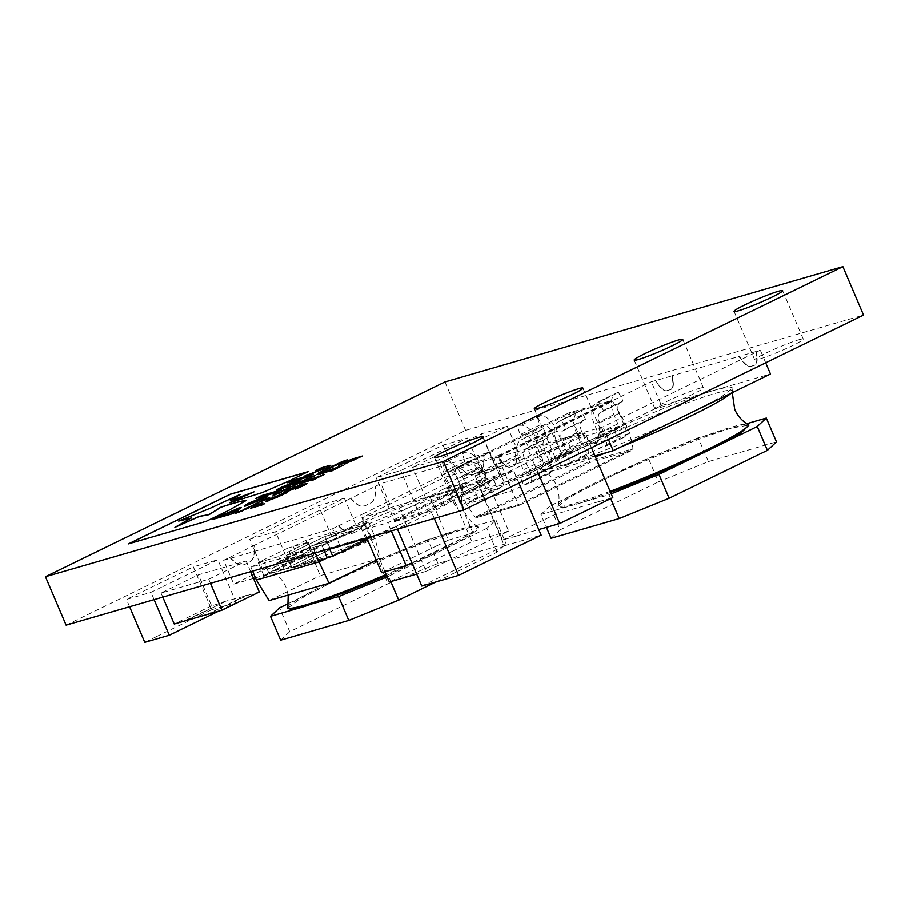 <?xml version="1.0" encoding="UTF-8"?>
<svg xmlns="http://www.w3.org/2000/svg" width="909" height="909" viewBox="0 0 909 909"><rect width="100%" height="100%" fill="white"/><g stroke="black" fill="none" stroke-linecap="round" stroke-linejoin="round"><path stroke-width="0.68" stroke-dasharray="4.54 3.41" d="M610.109 491.36A103.194 8.101 156.9 0 1 558.251 505.279A103.194 8.101 156.9 0 1 566.602 498.325A103.194 8.101 156.9 0 1 599.111 480.952A103.194 8.101 156.9 0 1 747.789 424.435M287.835 607.155A103.194 8.101 156.9 0 1 421.799 542.605A103.194 8.101 156.9 0 1 460.852 529.083A103.194 8.101 156.9 0 1 477.373 526.311A103.194 8.101 156.9 0 1 386.132 574.522M610.564 492.405A103.956 8.158 156.9 0 1 574.954 504.62L561.989 507.597L557.967 506.563L566.012 499.791C573.34 495.166 584.385 489.247 599.145 482.043L648.276 458.079L658.446 481.918L708.372 461.613L776.491 441.876M661.513 405.573L582.862 443.922A103.956 8.158 -23.1 0 0 542.003 469.237A103.956 8.158 -23.1 0 0 558.717 466.476L504.211 482.27L582.862 443.922C624.131 423.651 687.943 397.699 715.985 389.779L661.513 405.573L651.344 381.735L655.434 380.553L659.593 386.507A11.351 6.136 -116 0 0 667.274 390.586L670.001 389.802A11.351 6.136 -116 0 0 670.535 389.597A11.351 6.136 -116 0 0 672.887 382.655L672.069 375.815L655.037 380.746M595.009 455.954L558.717 466.476C586.748 458.568 650.594 432.604 691.84 412.345L721.757 396.563L733.018 387.757L728.893 386.791L715.985 389.779L770.491 373.997M437.956 563.478L427.798 539.651L461.852 529.777L421.685 543.73C399.04 552.036 368.054 565.432 328.74 583.908L377.871 559.955L388.029 583.783L437.956 563.478L506.074 543.741L497.018 552.206L435.979 581.965M497.018 552.206L486.849 528.379L495.905 519.914L461.852 529.777A103.956 8.158 156.9 0 1 478.498 526.981A103.956 8.158 156.9 0 1 437.672 552.354L386.575 575.556M255.452 577.863L288.289 568.352A103.956 8.158 -23.1 0 0 421.458 514.199L342.784 552.558L288.289 568.352L271.586 571.102L272.791 568.284L280.415 562.853L312.423 545.798L233.806 584.135L223.637 560.308L229.807 557.353L235.204 562.341A11.351 9.51 73.8 0 0 243.93 564.728A11.351 9.51 73.8 0 0 245.214 564.228L249.146 562.319A11.351 9.51 73.8 0 0 254.372 552.99L254.384 545.366L229.807 557.353M478.498 526.981L477.373 526.311C471.51 522.698 467.146 517.641 464.294 511.153C461.84 505.29 461.102 499.28 462.056 493.132A102.069 8.011 -23.1 0 0 445.342 495.11A102.069 8.011 -23.1 0 0 336.41 538.003A102.069 8.011 -23.1 0 0 274.495 573.125A102.069 8.011 -23.1 0 0 290.903 570.42A102.069 8.011 -23.1 0 0 395.438 529.527A102.069 8.011 -23.1 0 0 462.056 493.132L462.601 489.633L451.364 498.416L421.458 514.199L500.075 475.861L445.569 491.655C417.515 499.575 353.703 525.527 312.423 545.798L391.097 507.438L380.928 483.611L350.726 498.382L356.112 503.37A11.351 9.51 73.8 0 0 364.85 505.768A11.351 9.51 73.8 0 0 366.134 505.268L370.065 503.347A11.351 9.51 73.8 0 0 375.292 494.03L375.303 486.406M599.224 437.104A26.406 2.068 156.9 0 1 603.531 436.479A26.406 2.068 156.9 0 1 586.884 445.751A26.406 2.068 156.9 0 1 559.274 456.579A26.406 2.068 156.9 0 1 554.956 457.204A26.406 2.068 156.9 0 1 571.613 447.944A26.406 2.068 156.9 0 1 599.224 437.104M699.101 388.404A26.406 2.068 156.9 0 1 703.418 387.779A26.406 2.068 156.9 0 1 686.761 397.04A26.406 2.068 156.9 0 1 659.15 407.88A26.406 2.068 156.9 0 1 654.844 408.505A26.406 2.068 156.9 0 1 671.49 399.233A26.406 2.068 156.9 0 1 699.101 388.404M798.988 339.693A26.406 2.068 156.9 0 1 803.295 339.08A26.406 2.068 156.9 0 1 786.649 348.34A26.406 2.068 156.9 0 1 759.026 359.18A26.406 2.068 156.9 0 1 754.72 359.794A26.406 2.068 156.9 0 1 771.366 350.533A26.406 2.068 156.9 0 1 798.988 339.693M499.348 485.804A26.406 2.068 156.9 0 1 503.654 485.19A26.406 2.068 156.9 0 1 487.008 494.451A26.406 2.068 156.9 0 1 459.386 505.29A26.406 2.068 156.9 0 1 455.079 505.904A26.406 2.068 156.9 0 1 471.726 496.644A26.406 2.068 156.9 0 1 499.348 485.804M518.641 463.136L532.265 459.193L585.351 433.298L571.727 437.252M571.761 437.229L541.798 445.91M516.119 536.162L502.495 540.116L475.043 475.771L528.129 449.875L541.753 445.933M475.043 475.771L518.596 463.158M418.367 497.439L481.247 466.772L444.467 477.43L361.896 517.698L398.676 507.04L418.333 497.45M421.776 586.089L504.347 545.82L476.907 481.475L394.324 521.732L431.105 511.074L450.773 501.495M450.796 501.484L513.687 470.817L476.907 481.475M431.218 450.864L376.178 477.714L400.699 470.601L467.544 438.013L443.024 445.115L431.23 450.864M156.541 636.595L211.615 609.769L193.322 566.875L126.476 599.474L150.996 592.361L162.791 586.612M162.813 586.612L217.842 559.762L193.322 566.875M436.65 545.911L448.444 540.162L430.15 497.268L363.305 529.856L387.825 522.755L442.899 495.905M430.15 497.268L454.67 490.156L442.876 495.916M305.947 540.344L293.209 546.559L308.219 542.207L278.654 556.626L263.644 560.978L250.895 567.193L313.56 549.036L321.786 545.025L286.335 555.297L324.956 536.469L360.396 526.197L368.611 522.186L305.947 540.344L320.184 575.704L380.132 558.342L376.258 560.228M507.267 426.31L481.384 433.809L412.572 467.362L438.456 459.863L507.267 426.31L520.482 457.284L494.598 464.783L476.907 473.419L502.791 465.919L520.482 457.284M208.718 579.249L246.078 561.023L198.401 574.84L161.041 593.054L208.718 579.249L210.468 583.339M344.363 498.212L318.48 505.711L249.657 539.264L275.541 531.765L344.363 498.212L357.578 529.197L331.694 536.696L313.991 545.32L339.875 537.821L357.578 529.197M580.896 410.436L558.149 421.878A19.805 10.692 -116 0 0 556.876 442.456L560.796 451.625A4.954 2.67 64 0 1 560.364 456.829A4.954 2.67 64 0 1 560.137 456.92L557.217 457.761L561.092 466.84L580.669 457.295L576.795 448.217L519.766 476.021L523.641 485.111L543.218 475.555L539.344 466.476L542.253 465.635A4.954 2.67 -116 0 0 542.491 465.544A4.954 2.67 -116 0 0 542.912 460.34L539.003 451.171A19.805 10.692 64 0 1 540.264 430.605L520.687 440.149A19.805 10.692 -116 0 0 519.425 460.715L523.334 469.885A4.954 2.67 64 0 1 522.914 475.089A4.954 2.67 64 0 1 522.675 475.18L508.086 481.725L462.408 494.962L493.667 479.713L497.541 488.792L477.964 498.337L474.089 489.258L471.18 490.099A4.954 2.67 64 0 1 466.647 486.315L462.738 477.145A19.805 10.692 -116 0 0 446.126 461.749L442.206 461.908L445.217 471.157L449.444 471.135A9.897 5.352 64 0 1 457.625 478.827L463.397 492.36A9.897 5.352 -116 0 0 472.453 499.939L477.964 498.337L466.283 504.041L462.408 494.962L455.045 469.555L456.25 467.771L498.132 455.636L498.291 457.022L455.045 469.555L569.409 413.788L580.26 437.49L625.937 424.253L594.679 439.502L598.554 448.58L618.131 439.036L614.257 429.957L617.166 429.105A4.954 2.67 -116 0 0 617.404 429.014A4.954 2.67 -116 0 0 617.825 423.821L613.916 414.64A19.805 10.692 64 0 1 615.177 394.074L595.6 403.619A19.805 10.692 -116 0 0 594.338 424.196L598.247 433.366A4.954 2.67 64 0 1 597.827 438.57A4.954 2.67 64 0 1 597.588 438.649L579.715 447.376A4.954 2.67 -116 0 0 579.942 447.285A4.954 2.67 -116 0 0 580.374 442.081L576.454 432.911A19.805 10.692 64 0 1 577.726 412.334L580.896 410.436L585.578 419.208L582.26 421.356A9.897 5.352 -116 0 0 581.726 431.593L587.498 445.115A9.897 5.352 64 0 1 586.646 455.523A9.897 5.352 64 0 1 586.18 455.704L580.669 457.295L598.554 448.58L604.053 446.978A9.897 5.352 -116 0 0 604.519 446.808A9.897 5.352 -116 0 0 605.371 436.4L599.599 422.867A9.897 5.352 64 0 1 600.145 412.641L603.451 410.482L598.781 401.721M580.624 410.516L561.046 420.06M618.086 392.245L598.508 401.801M543.173 428.775L523.595 438.32M618.359 392.177L623.029 400.937L619.722 403.096A9.897 5.352 -116 0 0 619.177 413.322L624.949 426.855A9.897 5.352 64 0 1 624.097 437.252A9.897 5.352 64 0 1 623.631 437.434L618.131 439.036L629.812 433.332L584.135 446.569L572.454 452.262L566.943 453.864A9.897 5.352 64 0 1 557.876 446.285L552.115 432.752A9.897 5.352 -116 0 0 543.923 425.06L539.707 425.082L536.969 415.754L517.119 425.378L520.13 434.627L524.345 434.604A9.897 5.352 64 0 1 532.538 442.308L538.31 455.829A9.897 5.352 -116 0 0 547.366 463.408L552.877 461.817L549.002 452.727L568.579 443.183L572.454 452.262L497.541 488.792L492.03 490.394A9.897 5.352 64 0 1 482.974 482.815L477.202 469.283A9.897 5.352 -116 0 0 469.021 461.59L464.794 461.613L462.056 452.284L442.478 461.829M536.696 415.833L517.119 425.378M461.783 452.364L442.206 461.908M66.107 625.165L465.624 430.355L863.55 315.059M229.534 557.433L234.931 562.41A11.351 9.51 73.8 0 0 243.657 564.807A11.351 9.51 73.8 0 0 244.941 564.307L248.873 562.398A11.351 9.51 73.8 0 0 254.1 553.07L254.111 545.445L350.726 498.382M342.784 552.558L332.614 528.731L223.637 560.308M332.614 528.731L338.523 525.845L343.909 530.833A11.351 9.51 73.8 0 0 352.647 533.231A11.351 9.51 73.8 0 0 353.919 532.731L357.851 530.811A11.351 9.51 73.8 0 0 363.077 521.493L363.1 513.869L459.431 466.885L464.829 471.873A11.351 9.51 73.8 0 0 473.555 474.271A11.351 9.51 73.8 0 0 474.839 473.771L478.77 471.851A11.351 9.51 73.8 0 0 483.997 462.522L484.008 454.909L489.917 452.023L380.928 483.611M338.25 525.925L343.636 530.913A11.351 9.51 73.8 0 0 352.374 533.31A11.351 9.51 73.8 0 0 353.646 532.81L357.578 530.89A11.351 9.51 73.8 0 0 362.805 521.561L362.827 513.949L338.523 525.845M459.159 466.965L464.556 471.953A11.351 9.51 73.8 0 0 473.294 474.339A11.351 9.51 73.8 0 0 474.566 473.85L478.498 471.93A11.351 9.51 73.8 0 0 483.724 462.601L483.736 454.989L459.431 466.885M755.845 351.533L738.812 356.464L743.38 362.225A11.351 6.136 -116 0 0 751.05 366.316L753.777 365.52A11.351 6.136 -116 0 0 754.311 365.316A11.351 6.136 -116 0 0 756.663 358.385L756.243 351.34L760.322 350.158L603.031 426.855L582.317 432.786L586.475 438.74A11.351 6.136 -116 0 0 594.156 442.819L596.872 442.024A11.351 6.136 -116 0 0 597.418 441.819A11.351 6.136 -116 0 0 599.77 434.888L598.951 428.037M655.434 380.553L659.991 386.314A11.351 6.136 -116 0 0 667.661 390.393L670.388 389.609A11.351 6.136 -116 0 0 670.922 389.404A11.351 6.136 -116 0 0 673.274 382.462L672.455 375.622L738.812 356.464M504.211 482.27L494.053 458.431L651.344 381.735M494.053 458.431L498.143 457.25L502.7 463.011A11.351 6.136 -116 0 0 510.369 467.09L513.096 466.306A11.351 6.136 -116 0 0 513.63 466.101A11.351 6.136 -116 0 0 515.982 459.159L515.164 452.318L581.919 432.979M498.53 457.057L503.097 462.817A11.351 6.136 -116 0 0 510.767 466.896L513.494 466.112A11.351 6.136 -116 0 0 514.028 465.908A11.351 6.136 -116 0 0 516.38 458.965L515.562 452.125L498.143 457.25M287.721 548.161L308.151 542.241L278.665 556.615L258.236 562.535L287.721 548.161L293.209 561.023L298.697 559.433L311.446 553.217L374.11 535.06L380.132 558.342M327.274 543.434L286.403 555.274L324.933 536.48L365.804 524.641L327.274 543.434L329.569 548.831M465.624 430.355L444.967 381.928M262.178 503.063L262.781 502.779M262.667 502.95L259.951 504.12M259.997 504.222L256.793 506.052M264.837 503.722L262.008 504.984M262.053 505.086L250.645 508.279M301.288 481.952C302.867 481.497 302.663 481.77 300.663 482.781L300.618 482.69M300.663 482.781L294.721 485.042M294.755 485.145C293.164 485.599 293.38 485.326 295.391 484.315M299.913 482.997L295.97 484.554M295.289 485.372L294.05 485.861M294.084 485.951L287.176 487.849M289.687 487.61C291.266 487.156 291.062 487.429 289.062 488.44L289.017 488.349M289.062 488.44L283.119 490.701M283.165 490.792C281.563 491.258 281.779 490.985 283.79 489.974M288.312 488.656L284.369 490.212M281.142 492.167L282.597 491.326M281.176 492.269L278.961 493.28M281.063 492.667L279.813 493.167M279.858 493.257L273.03 495.132M278.279 493.473L280.415 492.121L275.438 494.303M275.234 495.144L273.62 495.814M273.666 495.916L272.37 496.178M268.064 498.427L265.383 498.859M269.757 497.814L268.621 498.257M268.655 498.359L263.031 500.348M265.03 500.12L263.883 500.564M263.928 500.666L257.077 502.904M257.122 503.007L257.883 502.632M263.496 500.654L261.394 500.802M257.429 503.609L254.747 504.052M259.133 503.007L257.986 503.45M258.02 503.541L252.395 505.529M254.395 505.313L253.247 505.756M253.293 505.847L246.453 508.097M246.487 508.188L247.248 507.813M252.861 505.836L250.759 505.983M283.085 493.757L271.121 499.586M287.426 492.553L282.483 495.041M282.529 495.132L268.007 500.939M268.041 501.029L265.712 501.382M278.756 495.564L271.212 498.598C268.45 499.973 267.905 500.45 269.575 500.041M304.515 484.133C308.231 483.043 307.583 483.736 302.549 486.213L302.515 486.11M302.549 486.213L297.095 488.656M297.141 488.747L295.095 489.235M303.788 485.088L302.402 485.19M302.436 485.292L301.333 485.508M301.368 485.599L297.55 487.622M297.584 487.713L285.665 492.303M285.699 492.394L283.483 492.61M299.822 486.042L289.073 489.928C286.074 491.451 285.869 491.826 288.471 491.042M324.354 474.703L312.639 480.304M312.673 480.395L311.094 480.747M315.582 478.668L305.333 481.543M305.367 481.634L300.879 483.713M300.924 483.804L299.527 484.099M246.793 508.801L244.112 509.233M248.498 508.188L247.35 508.631M247.384 508.722L241.76 510.722M243.76 510.494L242.623 510.938M242.658 511.028L235.817 513.278M235.851 513.369L236.613 513.006M242.226 511.028L240.124 511.176M362.464 456.113L359.646 457.375M359.68 457.477L358.487 457.716M358.532 457.806L357.282 458.5M357.328 458.591L354.169 460.124M354.215 460.215L345.261 463.749M345.295 463.84C343.682 464.317 343.579 464.147 344.988 463.329M351.863 459.738L348.749 460.783M348.795 460.886L345.215 462.431M345.25 462.533L340.807 464.738M340.693 464.908L338.682 465.385M356.964 458.261L347.965 462.522M343.545 465.34L331.83 470.942M331.865 471.044L330.285 471.385M334.773 469.317L324.524 472.18M324.558 472.271L320.07 474.35M320.116 474.441L318.718 474.737M306.89 479.713L305.651 480.202M305.685 480.304L298.777 482.19M315.116 475.702L313.866 476.202M313.378 476.441L311.673 477.305M311.707 477.395L307.435 478.986M307.481 479.088L304.208 479.929M312.707 476.634L308.924 477.634M319.468 473.578L317.855 474.248M317.889 474.35L316.593 474.612M327.104 469.794L325.24 470.669M325.274 470.76L322.127 472.055M322.161 472.157L319.218 473.089M319.252 473.191L318.275 473.294M322.865 471.021L323.627 470.692M323.604 470.817L320.741 471.987M332.58 466.692C334.171 466.237 333.967 466.51 331.955 467.521L331.921 467.431M331.955 467.521L326.013 469.783M326.058 469.873C324.468 470.339 324.672 470.067 326.683 469.044M331.206 467.737L327.263 469.283M347.374 459.965L346.124 460.465M346.17 460.556L341.954 461.715M341.989 461.817L340.352 462.42M340.398 462.511L339.012 463.306M342.784 462.204L341.534 462.704M341.579 462.795L337.353 463.954M337.398 464.056L335.762 464.658M335.807 464.749L334.444 465.533M338.193 464.454L336.944 464.942M336.989 465.033L332.001 466.374M276.438 490.371L294.755 483.486C300.481 480.622 301.583 479.657 298.05 480.588M293.505 483.099L285.153 486.27C282.642 487.531 282.267 487.917 284.006 487.429M288.289 482.69L307.628 477.089M307.674 477.191L313.048 474.441M231.988 512.79L234.817 511.415C241.578 508.108 243.055 506.949 239.226 507.926M213.138 519.334L232.511 513.835L237.988 511.051M234.033 510.733L222.444 515.551M230.772 502.45L262.508 492.508M262.542 492.598L288.187 481.497L307.617 471.907M230.352 500.814L254.054 491.939M178.721 521.187L210.695 508.063M210.74 508.154L240.101 494.519M174.971 527.47L191.276 517.994M128.964 543.73L206.275 521.436L229.023 510.347L245.953 500.654M256.236 498.325L275.563 492.723M275.609 492.826L280.983 490.076M244.203 506.097L262.508 499.2C268.235 496.337 269.337 495.371 265.814 496.303M261.269 498.825L252.918 501.984C250.418 503.245 250.032 503.631 251.782 503.143M304.697 476.055L325.774 468.362C331.365 465.647 332.274 464.817 328.479 465.863M316.025 470.521L322.922 468.635C324.24 468.271 324.036 468.51 322.286 469.362M462.056 452.284L465.703 452.205A19.805 10.692 64 0 1 482.315 467.601L486.224 476.771A4.954 2.67 -116 0 0 490.758 480.554L546.093 453.58A4.954 2.67 64 0 1 541.559 449.785L537.651 440.615A19.805 10.692 -116 0 0 521.039 425.219L517.391 425.298M536.969 415.754L540.616 415.674A19.805 10.692 64 0 1 557.228 431.071L561.137 440.24A4.954 2.67 -116 0 0 565.671 444.035L580.26 437.49L589.691 461.249L475.134 517.119L518.516 504.54L511.949 490.803L498.291 457.022L612.666 401.255L625.937 424.253L629.812 433.332L633.084 448.682L631.857 450.409L519.266 505.302L476.998 517.562L519.221 505.336M519.266 505.302L518.516 504.54L519.266 505.302L518.516 504.54L633.084 448.682L589.691 461.249L589.839 462.579L477.248 517.482L475.134 517.119L466.283 504.041L511.949 490.803L523.641 485.111L529.152 483.508A9.897 5.352 -116 0 0 529.617 483.327A9.897 5.352 -116 0 0 530.47 472.93L524.698 459.397A9.897 5.352 64 0 1 525.232 449.171L528.549 447.012L523.868 438.24M543.446 428.696L548.116 437.468L544.809 439.626A9.897 5.352 -116 0 0 544.275 449.853L550.036 463.385A9.897 5.352 64 0 1 549.195 473.782A9.897 5.352 64 0 1 548.718 473.964L543.218 475.555L561.092 466.84L566.602 465.249A9.897 5.352 -116 0 0 567.068 465.067A9.897 5.352 -116 0 0 567.92 454.659L562.148 441.138A9.897 5.352 64 0 1 562.682 430.911L566 428.753L561.319 419.981M585.578 419.208L566 428.753M577.726 412.334L558.149 421.878M456.102 467.84L568.625 412.97L456.102 467.84M498.132 455.636L610.757 400.755L568.682 412.947M610.507 400.835L612.666 401.255L569.409 413.788L568.625 412.97L569.409 413.788L568.625 412.97L610.507 400.835M519.244 505.324L632.016 450.33L589.839 462.579M623.029 400.937L603.451 410.482M615.177 394.074L595.6 403.619M548.116 437.468L528.549 447.012M540.264 430.605L520.687 440.149M540.616 415.674L521.039 425.219M539.707 425.082L520.13 434.627M465.703 452.205L446.126 461.749M464.794 461.613L445.217 471.157M331.694 536.696L318.48 505.711M339.671 537.344L306.253 553.649L280.37 561.148L313.787 544.843L339.875 537.821M280.37 561.148L262.871 570.25L288.755 562.751L275.541 531.765M288.755 562.751L306.458 554.126L280.574 561.626M262.871 570.25L249.657 539.264M259.292 592.009L247.032 595.565L209.672 613.78M250.634 571.704L246.078 561.023M162.791 597.156L161.041 593.054M186.311 620.006L223.875 602.269L211.615 605.826L198.401 574.84M211.615 605.826L174.255 624.04M223.671 601.792L247.032 595.565M189.22 619.165L223.875 602.269M246.828 595.088L209.468 613.302M494.598 464.783L481.384 433.809M502.586 465.442L469.158 481.736L443.285 489.235L476.702 472.941L502.791 465.919M443.285 489.235L425.787 498.337L451.671 490.837L438.456 459.863M451.671 490.837L469.362 482.213L443.478 489.712M425.787 498.337L412.572 467.362M350.454 498.462L355.839 503.45A11.351 9.51 73.8 0 0 364.577 505.847A11.351 9.51 73.8 0 0 365.861 505.347L369.793 503.427A11.351 9.51 73.8 0 0 375.019 494.098L375.031 486.485M462.613 489.633L458.488 488.656L445.58 491.644L391.097 507.438M500.075 475.861L489.917 452.023M253.497 578.431L233.806 584.135M486.849 528.379L388.541 576.306L390.802 581.624M387.143 576.885L388.541 576.306M288.414 603.565L328.74 583.908L298.981 599.588L287.551 608.428M495.905 519.914L506.074 543.741M280.665 640.186L289.721 631.721L388.029 583.783M289.721 631.721L279.563 607.882M427.798 539.651L377.871 559.955M739.21 356.271L743.767 362.043A11.351 6.136 -116 0 0 751.448 366.122L754.175 365.327A11.351 6.136 -116 0 0 754.709 365.123A11.351 6.136 -116 0 0 757.061 358.191L756.243 351.34M608.416 439.467L603.031 426.855M765.708 362.771L760.322 350.158M582.317 432.786L586.873 438.547A11.351 6.136 -116 0 0 594.543 442.626L597.27 441.842A11.351 6.136 -116 0 0 597.804 441.626A11.351 6.136 -116 0 0 600.156 434.695L599.338 427.844M610.7 498.666L609.03 494.746L540.912 514.483L546.423 527.39M609.03 494.746L611.178 493.871M551.081 538.31L560.137 529.856L549.979 506.018L599.145 482.043C640.436 461.761 704.248 435.809 732.279 427.912L746.687 423.73M549.979 506.018L540.912 514.483M708.372 461.613L698.203 437.774L732.279 427.912L748.914 425.117M698.203 437.774L648.276 458.079M560.137 529.856L658.446 481.918M256.383 580.056L269.132 573.852L284.142 569.5L313.707 555.081L298.697 559.433L293.209 546.559M298.663 559.444L313.65 555.104L284.153 569.488L269.166 573.829L298.663 559.444M263.644 560.978L269.166 573.829L263.724 575.408L293.209 561.023M330.444 549.343L291.823 568.17L327.274 557.899L291.891 568.136L330.433 549.354L365.85 539.082L330.444 549.343L324.956 536.469M327.308 557.876L365.85 539.082L371.292 537.503L367.372 539.423M371.292 537.503L365.804 524.641M291.891 568.136L286.403 555.274M330.433 549.354L324.933 536.48M269.064 600.633L320.184 575.704M368.611 522.186L374.11 535.06L365.884 539.071L360.396 526.197M263.724 575.408L258.236 562.535M313.65 555.104L308.151 542.241M284.153 569.488L278.665 556.615M308.219 542.207L313.707 555.081M278.654 556.626L284.142 569.5M250.895 567.193L252.588 571.136M313.56 549.036L315.253 552.979M321.786 545.025L324.081 550.422M286.335 555.297L291.823 568.17M448.444 540.162L472.964 533.06L411.868 562.853M472.964 533.06L454.67 490.156M366.793 538.048L363.305 529.856M391.313 530.947L387.825 522.755M436.627 545.9L381.598 572.761M211.615 609.769L236.147 602.667L218.614 611.189M236.147 602.667L217.842 559.762M129.589 606.78L126.476 599.474M154.11 599.667L150.996 592.361M156.564 636.618L144.77 642.368M443.024 445.115L461.317 488.008L485.838 480.906L418.992 513.505L400.699 470.601M485.838 480.906L467.544 438.013M461.317 488.008L394.472 520.607L376.178 477.714M394.472 520.607L418.992 513.505M397.494 529.152L394.324 521.732M434.275 518.494L431.105 511.074M518.925 483.099L513.687 470.817M504.347 545.82L541.139 535.162M452.228 551.343L389.336 582.044M445.785 561.773L508.699 531.117L481.247 466.772M508.699 531.117L471.919 541.775L444.467 477.43M452.262 551.365L471.919 541.775M384.962 571.784L361.896 517.698M445.785 561.796L426.116 571.386L398.676 507.04M426.116 571.386L416.674 574.124M599.179 501.563L569.216 510.244M516.085 536.151L538.753 529.583M538.412 473.6L532.265 459.193M591.498 447.717L585.351 433.298M599.179 501.598L612.791 497.655M502.495 540.116L555.581 514.233L569.204 510.279M555.581 514.233L528.129 449.875M731.075 393.211A102.069 8.011 -23.1 0 0 732.461 391.256A102.069 8.011 -23.1 0 0 682.773 404.494A102.069 8.011 -23.1 0 0 585.032 446.399A102.069 8.011 -23.1 0 0 544.911 471.26A102.069 8.011 -23.1 0 0 595.406 456.886M606.621 452.591A102.069 8.011 -23.1 0 0 621.177 446.808M586.18 455.704L566.602 465.249M579.715 447.376L560.137 456.92M582.26 421.356L562.682 430.911M581.726 431.593L562.148 441.138M587.498 445.115L567.92 454.659M580.374 442.081L560.796 451.625M576.454 432.911L556.876 442.456M623.631 437.434L604.053 446.978M617.166 429.105L597.588 438.649M619.722 403.096L600.145 412.641M619.177 413.322L599.599 422.867M624.949 426.855L605.371 436.4M617.825 423.821L598.247 433.366M613.916 414.64L594.338 424.196M548.718 473.964L529.152 483.508M542.253 465.635L522.675 475.18M544.809 439.626L525.232 449.171M544.275 449.853L524.698 459.397M550.036 463.385L530.47 472.93M542.912 460.34L523.334 469.885M539.003 451.171L519.425 460.715M566.943 453.864L547.366 463.408M565.671 444.035L546.093 453.58M557.228 431.071L537.651 440.615M561.137 440.24L541.559 449.785M557.876 446.285L538.31 455.829M552.115 432.752L532.538 442.308M543.923 425.06L524.345 434.604M492.03 490.394L472.453 499.939M490.758 480.554L471.18 490.099M482.315 467.601L462.738 477.145M486.224 476.771L466.647 486.315M482.974 482.815L463.397 492.36M477.202 469.283L457.625 478.827M469.021 461.59L449.444 471.135M288.21 595.088L285.96 587.225C283.415 581.396 279.597 576.692 274.495 573.125L271.586 571.102M557.967 506.563L558.251 505.279C559.705 498.541 559.08 491.905 556.376 485.349C553.831 479.52 550.013 474.828 544.911 471.26L542.003 469.237M732.279 392.62L733.018 387.757M603.531 436.479L582.885 388.052M703.418 387.779L682.761 339.352M803.295 339.08L782.638 290.653M503.654 485.19L482.997 436.763M455.079 505.904L434.422 457.477M754.72 359.794L734.063 311.367M654.844 408.505L634.187 360.078M554.956 457.204L534.299 408.777M586.646 455.523L567.068 465.067M579.942 447.285L560.364 456.829M624.097 437.252L604.519 446.808M617.404 429.014L597.827 438.57M549.195 473.782L529.617 483.327M542.491 465.544L522.914 475.089"/><path stroke-width="1.36" d="M746.687 423.73L766.321 418.049L776.491 441.876L767.435 450.341L757.265 426.503L708.111 450.478C725.166 442.024 736.21 436.115 741.221 432.729L748.914 425.117L747.789 424.435A103.194 8.101 156.9 0 1 739.79 432.229A103.194 8.101 156.9 0 1 707.282 449.603A103.194 8.101 156.9 0 1 610.109 491.36M386.132 574.522A103.194 8.101 156.9 0 1 343.772 591.679A103.194 8.101 156.9 0 1 304.72 605.212A103.194 8.101 156.9 0 1 287.835 607.155L288.21 595.088M611.178 493.871L658.957 474.441L708.111 450.478A103.956 8.158 156.9 0 1 610.564 492.405M595.009 455.954L613.2 450.694L770.491 373.997L765.708 362.771M386.575 575.556L344.727 592.532L304.549 606.485L270.507 616.347L280.665 640.186L348.783 620.449L338.614 596.611L291.55 609.484L287.551 608.428L287.835 607.155M578.567 388.677A26.406 2.068 156.9 0 1 582.885 388.052A26.406 2.068 156.9 0 1 566.227 397.324A26.406 2.068 156.9 0 1 538.617 408.152A26.406 2.068 156.9 0 1 534.299 408.777A26.406 2.068 156.9 0 1 550.956 399.517A26.406 2.068 156.9 0 1 578.567 388.677M678.444 339.977A26.406 2.068 156.9 0 1 682.761 339.352A26.406 2.068 156.9 0 1 666.104 348.613A26.406 2.068 156.9 0 1 638.493 359.453A26.406 2.068 156.9 0 1 634.187 360.078A26.406 2.068 156.9 0 1 650.833 350.806A26.406 2.068 156.9 0 1 678.444 339.977M778.331 291.266A26.406 2.068 156.9 0 1 782.638 290.653A26.406 2.068 156.9 0 1 765.992 299.913A26.406 2.068 156.9 0 1 738.381 310.753A26.406 2.068 156.9 0 1 734.063 311.367A26.406 2.068 156.9 0 1 750.709 302.106A26.406 2.068 156.9 0 1 778.331 291.266M478.691 437.377A26.406 2.068 156.9 0 1 482.997 436.763A26.406 2.068 156.9 0 1 466.351 446.024A26.406 2.068 156.9 0 1 438.729 456.863A26.406 2.068 156.9 0 1 434.422 457.477A26.406 2.068 156.9 0 1 451.069 448.217A26.406 2.068 156.9 0 1 478.691 437.377M842.893 266.632L863.55 315.059L464.033 509.869L66.107 625.165L45.45 576.738L444.967 381.928L842.893 266.632L443.376 461.442L45.45 576.738M325.729 468.26C331.331 465.556 332.228 464.715 328.444 465.76L321.343 467.817L315.446 470.692L322.877 468.544C324.206 468.169 323.99 468.408 322.24 469.26L304.117 476.214L325.729 468.26M330.785 465.351L321.377 467.919L316.025 470.521M322.877 468.544C324.206 468.169 323.99 468.408 322.24 469.26L304.697 476.055M262.474 499.109C268.2 496.246 269.303 495.28 265.769 496.212L249.486 502.859C243.76 505.722 242.658 506.688 246.18 505.756L262.474 499.109M267.791 495.916L249.52 502.95C243.794 505.824 242.703 506.79 246.225 505.858M244.157 506.052L246.18 505.756M275.563 492.723L281.529 489.815L261.61 495.587L255.645 498.496L275.563 492.723M288.142 481.395L308.162 471.635L230.307 494.201L128.385 543.9L206.241 521.334L228.988 510.244L245.953 500.654C242.317 500.654 233.908 502.859 220.739 507.245L209.025 514.585L199.355 516.369L174.926 527.379L191.276 517.994L178.675 521.096L210.695 508.063L240.067 494.428L230.318 500.723L254.02 491.849L229.841 502.768L262.508 492.508L288.142 481.395M222.012 514.892L212.558 519.505L232.477 513.733L238.522 510.79L231.954 512.687L234.772 511.312C241.544 508.006 243.01 506.847 239.192 507.836L213.138 519.334M241.374 507.483L222.057 514.994M307.628 477.089L313.594 474.18L293.675 479.952L287.71 482.861L307.628 477.089M294.709 483.383C300.436 480.52 301.538 479.554 298.016 480.486L281.722 487.133C275.995 490.008 274.893 490.974 278.427 490.042L294.709 483.383M300.038 480.191L281.767 487.235C276.041 490.099 274.938 491.065 278.461 490.133M276.404 490.337L278.427 490.042M326.058 469.873C324.468 470.339 324.672 470.067 326.683 469.044L332.546 466.601C334.126 466.135 333.921 466.419 331.921 467.431L326.013 469.783C324.422 470.248 324.638 469.964 326.649 468.953C324.638 469.964 324.422 470.248 326.013 469.783M326.683 469.044L332.546 466.601C334.126 466.135 333.921 466.419 331.921 467.431M318.161 473.85L318.877 473.748M299.993 481.6L306.31 479.884M354.635 458.284L362.418 456.023L345.261 463.749C343.647 464.226 343.545 464.044 344.943 463.238L351.817 459.647L338.682 465.385L349.647 460.102L361.884 456.284M345.261 463.749C343.647 464.226 343.545 464.044 344.943 463.238L352.124 459.556M322.775 475.055L312.639 480.304L315.548 478.577L299.527 484.099L304.64 481.191L323.774 474.873M299.572 484.19L302.39 482.281M268.007 500.939C264.417 501.961 265.019 501.268 269.837 498.848L283.04 493.667L271.075 499.495L275.7 497.825L287.38 492.462L265.667 501.336M265.383 498.859L269.723 497.723L257.077 502.904L263.451 500.564L261.394 500.802L268.019 498.325L265.383 498.859M276.37 493.473L282.597 491.326L279.813 493.167L273.03 495.132L282.597 491.326M288.392 487.258L294.709 485.531M260.781 503.359L262.781 502.779L256.747 505.961L264.792 503.631L262.008 504.984L250.645 508.279L262.178 503.063M294.755 485.145C293.164 485.599 293.38 485.326 295.391 484.315L301.243 481.861C302.833 481.406 302.617 481.679 300.618 482.69L294.721 485.042C293.13 485.508 293.334 485.236 295.345 484.213C293.334 485.236 293.13 485.508 294.721 485.042M295.391 484.315L301.243 481.861C302.833 481.406 302.617 481.679 300.618 482.69M283.165 490.792C281.563 491.258 281.779 490.985 283.79 489.974L289.641 487.519C291.232 487.054 291.016 487.338 289.017 488.349L283.119 490.701C281.529 491.167 281.733 490.894 283.744 489.871C281.733 490.894 281.529 491.167 283.119 490.701M283.79 489.974L289.641 487.519C291.232 487.054 291.016 487.338 289.017 488.349M273.939 495.416L274.654 495.314M254.747 504.052L257.986 503.45L246.453 508.097L257.383 503.518L254.747 504.052M283.415 492.723L294.357 487.088L304.47 484.043C308.185 482.952 307.537 483.633 302.515 486.11L295.095 489.235L303.754 484.986L301.333 485.508L285.665 492.303L283.438 492.519L286.824 490.565L294.311 486.985L306.958 483.577M244.112 509.233L248.452 508.097L235.817 513.278L246.748 508.699L244.112 509.233M341.966 465.692L331.83 470.942L334.739 469.214L318.718 474.737L323.831 471.828L342.966 465.51M318.764 474.839L321.593 472.919M310.128 477.043L315.071 475.612L311.673 477.305L304.208 479.929L314.525 475.873M319.218 473.089C317.661 473.532 317.934 473.225 320.048 472.169L327.058 469.692L318.207 473.271M320.741 471.987L324.422 470.919M344.113 460.806L347.34 459.874L340.352 462.42L338.977 463.215L341.534 462.704L335.762 464.658L334.41 465.442L336.944 464.942L332.001 466.374L346.795 460.136M464.033 509.869L443.376 461.442M264.258 503.893L256.747 505.961M251.225 508.108L253.418 506.927M253.463 507.017L255.099 506.438M255.145 506.529L258.713 504.347M258.747 504.438L260.815 503.461M301.288 481.952C302.867 481.497 302.663 481.77 300.663 482.781M296.141 484.088L300.038 482.452M287.767 487.678L288.426 487.36M289.687 487.61C291.266 487.156 291.062 487.429 289.062 488.44M284.54 489.746L288.437 488.11M281.62 491.53L282.642 491.417M280.483 492.837L278.915 493.189M273.62 494.962L274.245 494.541M274.768 494.496L276.404 493.564M279.381 492.985L280.37 492.019L276.825 493.394L275.438 494.303L278.927 493.189M278.279 493.473L280.37 492.019M275.393 494.201L278.234 493.382M272.95 496.019L273.973 495.507M265.78 498.78L266.632 498.257M266.667 498.348L269.394 497.882M264.724 500.155L262.985 500.257M258.372 502.393L263.451 500.564M261.712 500.768L262.383 500.325M262.417 500.416L268.019 498.325M255.145 503.961L255.997 503.438M256.031 503.529L258.758 503.063M254.088 505.347L252.35 505.438M247.737 507.574L252.816 505.745M251.077 505.949L251.748 505.506M251.793 505.609L257.383 503.518M268.041 501.029C264.451 502.052 265.064 501.359 269.871 498.939L281.972 493.973M275.7 497.825L271.075 499.495M275.745 497.916L280.722 495.553M280.767 495.655L285.119 493.144M285.312 493.167L286.994 492.678M269.575 500.041L278.756 495.564L271.166 498.496C268.405 499.87 267.86 500.359 269.541 499.939L278.722 495.473M304.515 484.133L306.947 483.633M295.277 489.258L300.97 486.52M301.015 486.622L303.788 485.088M286.642 491.326L299.822 486.042L289.028 489.826C286.04 491.36 285.835 491.724 288.426 490.951L299.777 485.951M288.471 491.042L286.63 491.383M311.673 480.577L315.548 478.577M302.845 482.179L304.64 481.191M304.685 481.281L318.32 477.225M318.366 477.316L322.82 475.146M244.51 509.154L245.362 508.62M245.396 508.722L248.134 508.256M243.453 510.528L241.714 510.619M237.101 512.767L242.18 510.926M240.442 511.142L241.112 510.699M241.158 510.79L246.748 508.699M345.295 463.84C343.682 464.317 343.579 464.147 344.988 463.329M338.716 465.476L343.511 462.92M343.545 463.011L349.647 460.102M349.692 460.193L354.669 458.375M348.488 461.84L356.919 458.17M347.965 462.522L348.442 461.749M330.865 471.226L334.739 469.214M322.036 472.816L323.831 471.828M323.877 471.919L337.523 467.862M337.557 467.953L342.011 465.783M299.368 482.02L300.027 481.702M304.788 479.759L305.424 479.338M305.458 479.429L309.662 478.054M309.696 478.157L311.264 477.35M311.298 477.441L312.673 476.543M309.503 477.464L310.174 477.134M317.173 474.453L318.207 473.941M324.468 471.01L326.138 469.964M319.252 473.191C317.707 473.634 317.98 473.328 320.082 472.271L320.048 472.169M320.082 472.271L322.706 470.953M332.58 466.692C334.171 466.237 333.967 466.51 331.955 467.521M327.445 468.828L331.331 467.192M339.568 463.136L342.204 462.374M337.614 464.613L334.41 465.442M332.592 466.203L333.217 465.783M333.808 465.726L335.353 464.704M335.387 464.806L338.171 463.499M338.205 463.59L339.943 462.465M339.989 462.567L344.147 460.908M300.038 480.247L298.05 480.588M282.96 487.531L291.357 484.463C293.868 483.202 294.243 482.804 292.505 483.293M292.471 483.202L285.119 486.167C282.608 487.429 282.222 487.815 283.96 487.326L291.312 484.361C293.823 483.099 294.209 482.713 292.471 483.202L293.505 483.099M282.949 487.588L284.006 487.429M313.048 474.441L293.721 480.043L288.289 482.69M241.374 507.54L239.226 507.926M237.988 511.051L231.954 512.687M228.261 513.869L231.238 512.301C234.204 510.824 234.84 510.324 233.136 510.801L222.398 515.46L231.284 512.392C234.249 510.915 234.874 510.426 233.17 510.903M233.136 510.801L234.033 510.733M222.398 515.46L228.216 513.767M229.886 502.859L254.02 491.849M230.352 500.814L240.067 494.428M191.31 518.085L178.675 521.096M245.998 500.745C242.351 500.757 233.954 502.95 220.785 507.347L209.059 514.687L199.401 516.471L174.926 527.379M307.617 471.907L230.341 494.291L128.964 543.73M280.983 490.076L261.656 495.678L256.236 498.325M267.803 495.973L265.814 496.303M250.736 503.245L259.133 500.166C261.633 498.916 262.008 498.53 260.269 499.018M260.224 498.916L252.872 501.893C250.373 503.143 249.998 503.529 251.748 503.041L259.099 500.075C261.587 498.825 261.962 498.439 260.224 498.916L261.269 498.825M250.725 503.302L251.782 503.029M322.922 468.635C324.24 468.271 324.036 468.51 322.286 469.362M330.774 465.408L328.479 465.863M162.791 597.156L174.255 624.04L209.672 613.78L221.932 610.223L259.292 592.009L250.634 571.704M221.932 610.223L210.468 583.339M186.515 620.483L189.22 619.165M255.452 577.863L253.497 578.431M338.614 596.611L387.143 576.885M270.507 616.347L279.563 607.882L288.414 603.565M435.979 581.965L398.71 600.145L348.783 620.449M390.802 581.624L398.71 600.145M613.2 450.694L608.416 439.467M767.435 450.341L669.126 498.268L619.199 518.573L551.081 538.31L546.423 527.39M658.957 474.441L669.126 498.268M619.199 518.573L610.7 498.666M757.265 426.503L766.321 418.049M367.372 539.423L332.762 556.297L327.274 557.887L319.048 561.91L329.013 583.271L269.064 600.633L256.383 580.056L319.048 561.91L315.253 552.979M332.762 556.297L329.569 548.831M376.258 560.228L329.013 583.271M252.588 571.136L256.383 580.056M324.081 550.422L327.274 557.899M411.868 562.853L406.118 565.659L381.598 572.761L366.793 538.048M406.118 565.659L391.313 530.947M181.084 629.517L169.29 635.266L144.77 642.368L129.589 606.78M169.29 635.266L154.11 599.667M181.096 629.482L218.614 611.189M478.214 565.841L458.556 575.431L421.776 586.089L397.494 529.152M458.556 575.431L434.275 518.494M518.925 483.099L541.139 535.162L521.471 544.752M478.225 565.807L521.471 544.718M416.674 574.124L389.336 582.044L384.962 571.784M538.753 529.583L546.059 527.47M546.082 527.481L559.705 523.539L538.412 473.6M559.705 523.539L612.791 497.655L591.498 447.717M595.406 456.886A102.069 8.011 -23.1 0 0 606.621 452.591M621.177 446.808A102.069 8.011 -23.1 0 0 692.033 415.39A102.069 8.011 -23.1 0 0 731.075 393.211M747.789 424.435C741.926 420.822 737.563 415.777 734.699 409.289L732.279 392.62"/></g></svg>
